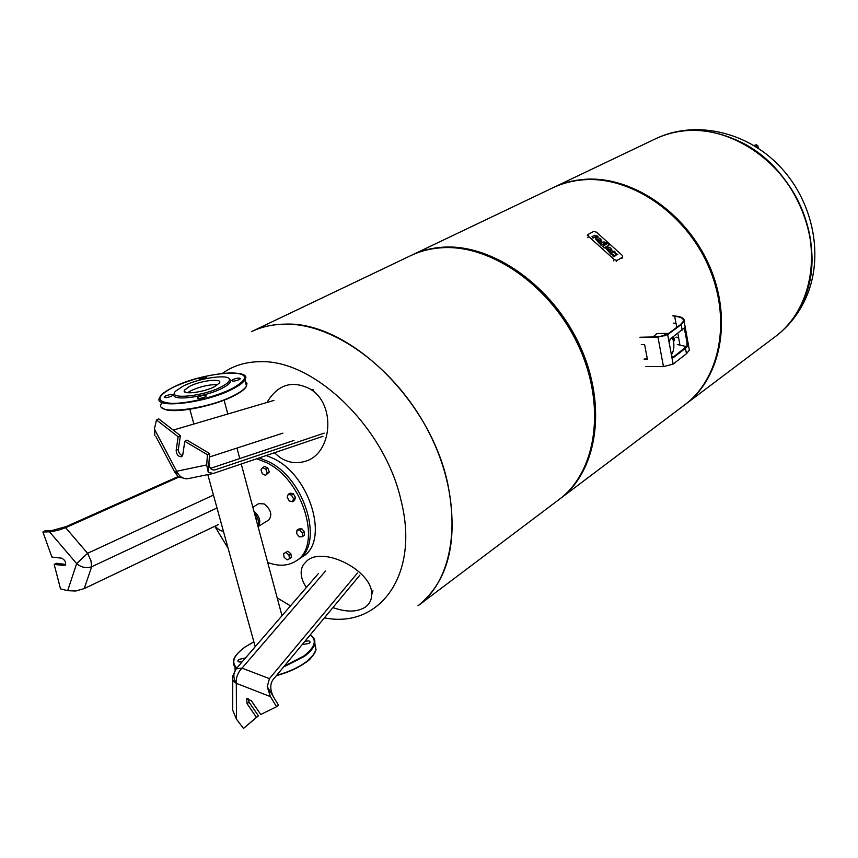 <?xml version="1.0" encoding="UTF-8"?>
<svg xmlns="http://www.w3.org/2000/svg" width="858" height="858" viewBox="0 0 858 858"><rect width="100%" height="100%" fill="white"/><g stroke="black" fill="none" stroke-linecap="round" stroke-linejoin="round"><path stroke-width="1.29" d="M232.754 679.729L232.679 710.156L236.508 719.251L236.293 683.322C232.958 681.349 231.767 678.914 232.722 675.997L236.229 668.8C233.054 673.122 233.076 677.959 236.293 683.322L270.42 696.621L267.235 686.69L269.455 678.624L357.486 573.026M270.42 696.621L276.587 706.735L260.735 714.5L251.33 700.761L246.664 698.605L247.061 703.646L256.424 717.331L243.5 728.431L258.408 715.851L249.067 702.176L247.983 698.315M243.5 728.431L236.508 719.251M276.587 706.735L278.571 705.244L267.288 686.711M359.899 575.085L272.983 679.761C269.927 684.169 270.045 689.8 273.348 696.653M256.424 717.331L258.408 715.851M332.925 607.571C346.235 612.344 356.971 612.226 365.154 607.217C369.401 604.236 371.568 600.117 371.653 594.841C373.509 571.675 324.056 545.602 307.003 560.767L303.217 564.918C299.667 571.396 300.718 578.925 306.37 587.505M323.016 436.272L213.192 473.509L208.204 472.168L206.692 464.939L176.694 471.256C179.654 477.22 183.784 479.622 189.071 478.442L211.733 473.809M186.368 478.839L179.73 477.22C177.284 476.748 176.276 474.764 176.694 471.256L154.397 429.043L154.88 435.424M208.258 472.157L209.62 453.56L187.001 440.133L184.802 441.302L207.432 454.751L209.62 453.56M207.432 454.751L206.692 464.939M182.539 455.727C179.805 454.654 178.41 452.498 178.357 449.26L180.373 435.607L158.709 418.833L156.478 419.959L178.153 436.765L176.158 450.429C176.609 454.794 178.443 456.896 181.671 456.724L182.754 454.965L184.802 441.302M208.966 462.43C209.234 468.296 211.411 470.731 215.497 469.723L324.174 433.14M154.397 429.043L156.478 419.959M178.153 436.765L180.373 435.607M173.252 430.094L273.938 400.418M274.367 452.767L280.051 457.518C288.009 462.655 296.3 463.942 304.933 461.357C332.132 454.343 336.315 404.944 310.864 389.468L310.103 388.964C292.235 379.922 277.831 384.427 266.913 402.499M57.239 530.512L49.517 531.821L76.652 563.609L87.58 553.303L65.637 527.691L57.271 530.555L45.045 530.845L42.9 532.003L49.517 531.821M84.213 588.588L91.656 566.773C86.122 568.468 81.124 567.417 76.652 563.609L67.664 590.701L75.794 591.001L84.213 588.588L218.576 524.463M65.691 564.414L56.317 563.266L54.193 564.457L64.961 565.508C66.334 562.644 65.272 560.21 61.744 558.204L51.898 557.035L42.9 532.003M51.351 530.673L66.077 526.63L178.132 476.587M67.664 590.701L60.5 588.878L54.193 564.457M65.637 527.691L178.979 477.037M215.058 526.147C218.275 529.579 221.053 531.263 223.402 531.188M217.771 384.706C209.674 384.363 200.74 386.336 190.969 390.637L187.452 392.75M256.842 520.785L255.041 515.401M253.893 511.111C259.91 516.677 261.293 521.836 258.043 526.565M256.681 458.762L266.538 462.644C303.657 480.03 322.79 546.396 295.817 561.111C287.902 566.076 278.528 566.516 267.675 562.44M259.245 457.893L268.404 461.572C305.502 478.914 324.592 545.205 297.619 559.931L297.447 560.038M254.536 513.524C258.29 517.921 259.406 522.082 257.893 526.008M252.842 507.196L258.805 503.625L264.2 503.936C270.989 509.566 272.522 514.918 268.779 519.991L258.043 526.587M289.307 500.986L287.194 497.286L288.245 494.326L291.43 495.055L293.554 498.766L292.492 501.726L289.307 500.986M288.245 494.326L290.219 493.125L293.404 493.854L295.517 497.565L294.455 500.525L292.492 501.726M295.517 497.565L293.554 498.766M293.404 493.854L291.43 495.055M296.707 533.665L296.954 530.212L299.86 529.976L302.531 533.215L302.284 536.679L299.378 536.894L296.707 533.665M299.86 529.976L301.801 528.742L298.895 528.978L296.954 530.212M301.801 528.742L304.472 531.981L304.225 535.435L302.284 536.679M304.472 531.981L302.531 533.215M283.537 553.614L287.859 551.201L285.918 552.445L288.921 554.997L289.521 558.719L287.13 559.877L284.137 557.325L283.537 553.614L285.918 552.445M287.859 551.201L290.851 553.753L291.452 557.464L289.521 558.719M290.851 553.753L288.921 554.997M262.687 467.578L264.682 466.43L267.868 468.093L269.294 471.997L265.53 475.386L262.355 473.713L260.929 469.819L262.687 467.578L265.873 469.251L267.299 473.155L265.53 475.386M269.294 471.997L267.299 473.155M267.868 468.093L265.873 469.251M251.716 331.531C261.54 326.844 272.426 324.378 284.363 324.152C335.628 322.747 400.815 371.836 432.282 439.232C464.039 506.542 456.038 577.659 418.468 605.437L418.468 605.437C456.038 577.659 464.039 506.542 432.282 439.232C400.815 371.836 335.628 322.747 284.363 324.152C272.426 324.378 261.54 326.844 251.716 331.531M222.436 373.391C233.151 365.647 245.849 361.754 260.521 361.701C314.318 359.609 385.103 427.874 401.094 500.675C419.959 575.16 379.322 629.064 324.41 617.824M290.487 605.887L277.188 597.854M228.11 548.294L214.768 526.286M553.271 187.612L553.571 187.462C562.966 182.958 573.123 180.266 584.041 179.376C630.759 175.322 685.403 211.604 708.955 264.822C732.764 317.964 721.342 377.563 685.639 404.161L684.963 404.665M412.269 254.901L552.638 187.913C562.033 183.408 572.189 180.716 583.118 179.826C629.847 175.783 684.534 212.087 708.107 265.358C731.938 318.543 720.527 378.185 684.813 404.783L684.298 405.169M411.508 255.266L411.937 255.062C421.653 250.407 432.271 247.758 443.79 247.136C493.06 244.122 552.884 286.218 580.051 346.085C607.485 405.866 597.307 471.117 560.328 498.562L559.534 499.152M251.92 331.435L410.746 255.63C420.463 250.965 431.091 248.327 442.61 247.705C491.902 244.702 551.769 286.851 578.957 346.761C606.434 406.595 596.267 471.9 559.287 499.345L558.751 499.753M684.727 130.738C729.15 126.147 779.825 158.43 800.879 206.875C822.178 255.244 810.252 310.521 775.9 336.164L775.396 336.54L775.9 336.164C802.959 315.658 817.02 276.898 809.995 236.829C802.927 196.782 774.967 159.02 739.735 141.591C709.813 127.66 681.767 126.716 655.587 138.771C664.639 134.438 674.345 131.757 684.727 130.738M758.676 148.541L757.678 145.538L755.469 146.471M753.978 145.56L756.059 144.734L757.678 145.538M596.932 236.947L595.591 236.551L593.243 237.827L591.999 236.701L594.701 235.242L597.34 236.025L597.983 236.604L597.082 237.087M591.999 236.701L593.039 238.127L595.398 236.862L596.728 237.258M596.889 237.398L597.983 236.604M600.064 243.972L601.115 245.399L603.635 244.004L605.158 244.08L603.839 243.704L601.308 245.088L600.064 243.972L603.882 241.881L607.067 242.825L605.115 242.996L605.351 243.769M604.869 243.329L607.067 242.825M607.743 243.425L609.384 244.905L604.257 247.748L602.606 246.257L607.743 243.425M602.606 246.257L604.064 248.059L609.384 244.905M615.111 255.931L613.845 256.864L612.591 255.738L613.76 254.869L610.081 253.475L611.336 254.601L612.226 254.107L613.62 254.965M612.794 251.984L612.537 252.595M614.274 252.949L615.304 252.177L614.339 252.735L617.803 254.429L615.304 254.933L614.049 256.563L612.794 255.427M615.358 255.309L617.803 254.429M610.285 253.174L612.794 252.67L614.049 251.051L615.304 252.177M608.665 250.354L612.215 251.169L608.247 249.85L610.596 251.759L609.706 252.252L606.027 247.855L606.295 247.243C609.588 246.621 611.561 247.941 612.215 251.169M605.834 248.166L609.502 252.563L610.596 251.759M610.488 249.528L607.925 248.67L610.488 249.528M607.925 248.638L609.995 249.367M598.358 241.077L601.908 241.902L597.94 240.572L600.289 242.471L599.388 242.964L595.731 238.588L595.988 237.988C599.302 237.376 601.276 238.674 601.908 241.902M595.795 238.299L595.538 238.889L599.184 243.275L600.289 242.471M597.629 239.382L599.71 240.101M597.618 239.403L600.192 240.261L597.618 239.403M588.534 236.411L588.116 234.406L593.779 231.381L596.449 232.175L622.093 255.212L622.736 257.1L617.009 260.424L614.328 259.652L588.534 236.411L587.751 237.645M587.333 235.628L587.805 234.727M174.496 393.543C168.372 401.694 204.322 397.747 222.297 388.17C227.349 385.564 230.105 383.29 230.555 381.317L229.268 379.043M183.086 386.143C199.603 377.649 231.606 373.466 229.408 380.18C228.957 382.089 226.276 384.298 221.364 386.819C202.831 396.675 166.463 399.978 175.611 391.141L183.086 386.143M232.926 379.547L231.703 380.448C232.379 381.542 234.867 381.263 239.178 379.633L240.39 378.721C239.714 377.638 237.226 377.906 232.926 379.547M198.756 396.761L197.437 397.737C198.08 398.884 200.611 398.605 205.041 396.911L206.338 395.935C205.706 394.798 203.174 395.066 198.756 396.761M165.53 395.988L164.178 396.975C164.768 398.069 167.246 397.78 171.6 396.128L172.941 395.152C172.351 394.058 169.873 394.337 165.53 395.988M207.046 378.389L207.143 378.26C206.51 377.22 204.075 377.499 199.85 379.086L198.627 380.405M189.768 386.261L184.545 390.079C180.877 395.13 203.207 392.642 214.457 386.701L219.476 382.968C222.919 377.949 201.051 380.416 189.768 386.261M304.708 641.548C308.108 640.54 309.899 640.744 310.081 642.17L309.041 643.414L302.145 644.637M242.353 661.615C239.393 662.301 237.902 662.011 237.891 660.746L239.071 659.394L245.517 657.947M673.401 323.155L676.072 323.434L676.79 327.37M677.874 333.312L678.678 337.709L676.007 337.409M687.762 342.127L687.773 345.989L685.478 348.294L673.476 357.55L671.557 355.662L669.24 343.125L670.077 339.135L684.641 327.713L687.762 342.127L687.011 342.224L684.276 328.121M672.64 357.647L687.022 346.064L687.011 342.224M677.305 344.508L686.604 346.621M680.48 324.635L683.365 321.267C683.933 318.618 681.027 316.945 674.667 316.259L672.608 315.765L675.192 316.023C681.724 316.731 684.695 318.447 684.116 321.16L681.177 324.614L667.663 334.62L657.968 337.108L639.907 337.237L658.354 336.851L666.977 334.631L680.48 324.635M645.463 366.516L663.47 366.613L673.112 364.114L686.464 353.721L689.36 350.118L688.942 347.801M641.301 344.584L644.615 344.573L647.382 359.234L644.079 359.223M647.34 358.966L644.465 358.966M676.533 337.162L678.624 337.398M668.253 333.687L666.248 333.419L662.762 336.293M664.296 335.864L668.243 333.698M672.307 337.473L673.562 341.505C674.377 346.879 673.659 351.34 671.406 354.88M653.142 336.883L656.949 333.505L658.054 333.494M674.281 338.685L673.702 338.384L674.163 339.618M673.551 337.998L673.777 340.186L674.549 339.275M674.549 338.738L673.659 337.88M269.455 678.624L242.01 668.146C237.816 672.522 235.907 677.573 236.293 683.322M325.482 571.074L242.01 668.146L236.229 668.8M247.061 703.646L249.067 702.176M155.834 436.39L174.635 471.975L176.694 471.256M215.497 469.723L214.092 470.012M176.158 450.429L178.357 449.26M210.51 468.35L293.994 440.444M282.915 433.14L209.363 457.035M217.01 507.957L91.656 566.773L90.905 560.499L87.58 553.303L213.46 495.087M64.039 565.669L65.562 564.811M304.107 555.673L302.617 556.649C329.601 541.913 310.639 475.836 273.595 458.601L266.302 455.501M251.512 331.628C261.379 326.898 272.308 324.41 284.298 324.185C347.029 320.366 430.04 399.045 447.737 483.697C458.708 539.972 448.938 580.555 418.414 605.48L418.007 605.78M739.768 141.57C709.909 127.67 681.906 126.705 655.759 138.685C694.433 120.099 745.538 131.006 778.774 165.283C812.108 199.474 824.034 252.949 807.421 294.401C800.471 311.465 789.971 325.386 775.922 336.143C788.749 326.351 798.38 313.385 804.804 297.265C827.176 244.809 795.387 167.364 739.768 141.57M775.664 336.336L685.639 404.161M621.75 258.462L622.554 257.25M616.194 261.647L617.009 260.424M613.513 260.864L614.328 259.652M233.001 388.813C205.748 403.474 150.643 409.545 159.942 397.157C160.543 394.809 164.929 391.527 173.091 387.28C201.555 372.544 253.668 368.007 244.841 379.869C243.307 382.55 239.361 385.532 233.001 388.813M173.177 387.269C156.22 396.428 155.566 401.801 171.203 403.367C187.023 403.893 216.409 396.686 232.55 388.352C248.616 379.075 248.541 373.906 232.325 372.855C212.913 373.562 193.2 378.357 173.177 387.269M161.658 403.314C152.424 415.84 207.486 409.856 234.674 395.077C241.012 391.774 244.948 388.771 246.471 386.057L246.954 383.344L245.206 381.252M234.459 395.517C213.889 406.595 171.879 414.382 163.706 408.687M229.44 379.89L230.234 379.847M245.474 382.25L246.439 385.918M246.021 386.776C244.455 389.393 240.658 392.278 234.642 395.42M244.283 375.622L246.471 386.057C245.57 388.61 241.591 391.752 234.566 395.495C212.763 407.057 168.865 415.133 162.28 407.818M314.757 643.071L316.044 649.796C314.961 653.753 311.551 657.861 305.813 662.119C297.973 667.749 288.256 672.146 276.684 675.3M305.823 662.301L313.578 654.697M315.916 649.302L314.639 643.875M283.601 666.977L304.3 656.456C310.049 652.209 313.47 648.122 314.564 644.197C315.519 640.283 314.06 637.204 310.178 634.963M236.84 668.007C230.866 662.376 233.655 655.362 245.195 646.943L253.871 641.848M310.146 635.006C317.245 640.143 315.154 647.136 303.861 655.995L284.373 666.044M253.861 641.805L245.056 646.964C237.859 652.455 234.062 656.863 233.655 660.199C232.765 663.502 233.676 666.269 236.411 668.489M235.124 669.969L234.953 667.074M238.095 661.464L237.891 660.746M276.437 675.6C288.02 672.479 297.737 668.114 305.587 662.473M687.022 346.064L687.773 345.989M684.781 329.912L685.531 329.815M679.879 344.809L678.581 337.698M675.975 323.423L674.667 316.259M686.464 353.721L685.478 348.294M682.174 330.094L681.177 324.614M663.47 366.613L657.968 337.108M673.476 357.55L672.779 357.561M671.557 355.662L673.112 364.114M667.663 334.62L669.24 343.125M674.388 338.803L673.702 338.384M674.506 340.208L673.648 337.087L672.769 338.578M673.423 340.819L674.324 340.562M235.982 668.993L318.457 573.498M372.973 590.797L371.653 594.841M174.732 472.136L177.048 475.214M210.5 468.329L293.844 440.476M313.61 389.918L310.864 389.468M281.992 615.722L241.237 463.996M239.779 458.569L236.958 448.069M227.81 414.017L224.088 400.15M189.833 409.298L193.887 424.013M207.818 474.613L255.212 646.717M297.619 559.931L295.817 561.111M299.871 558.236L302.617 556.649M418.414 605.48L559.287 499.345M560.328 498.562L684.813 404.783M553.893 187.301L655.587 138.771M621.932 258.312L622.736 257.1M230.555 381.317L229.408 380.18M197.437 397.737L197.587 398.273M184.545 390.079L185.103 392.095M310.231 634.899C313.931 637.097 315.379 640.197 314.564 644.197L316.044 649.796C312.816 656.381 309.384 660.596 305.748 662.44C297.823 668.125 288.041 672.533 276.394 675.654M689.36 350.118L684.116 321.16M667.985 333.676L666.988 333.376M656.949 333.505L666.248 333.419M673.991 339.747L673.916 338.245M673.841 340.905L674.517 340.454L673.648 337.087L672.844 337.065M673.594 337.955L673.777 340.186"/></g></svg>

